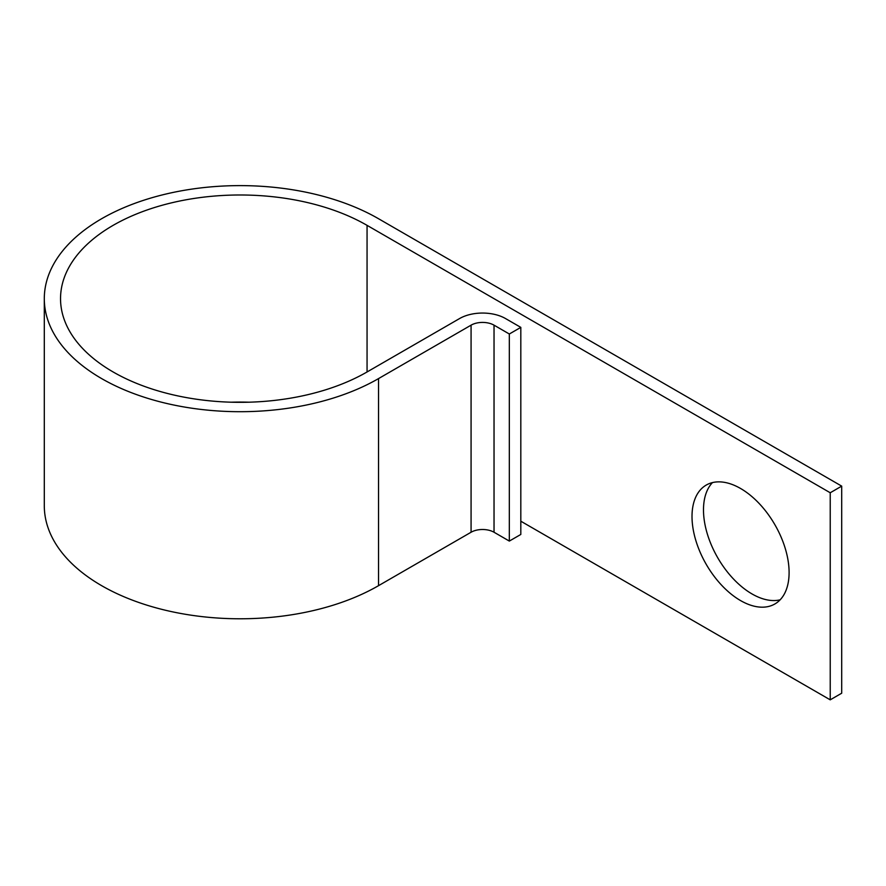 <?xml version="1.0" encoding="UTF-8"?>
<svg xmlns="http://www.w3.org/2000/svg" width="886" height="886" viewBox="0 0 886 886"><rect width="100%" height="100%" fill="white"/><g stroke="black" fill="none" stroke-linecap="round" stroke-linejoin="round"><path stroke-width="1.33" d="M740.552 488.474A68.643 39.637 -120 0 0 706.231 485.074A68.643 39.637 -120 0 0 695.709 540.083A68.643 39.637 -120 0 0 740.552 600.575A68.643 39.637 -120 0 0 774.873 603.975A68.643 39.637 -120 0 0 785.406 548.966A68.643 39.637 -120 0 0 740.552 488.474M780.134 599.822A68.643 39.637 60 0 1 752.037 593.952A68.643 39.637 60 0 1 708.9 538.721A68.643 39.637 60 0 1 712.455 482.604M520.813 521.201L830.226 699.84L830.226 492.76L367.059 225.354L367.059 371.965A179.559 103.673 180 0 1 171.375 394.436A179.559 103.673 180 0 1 60.536 298.66A179.559 103.673 180 0 1 171.375 202.883A179.559 103.673 180 0 1 367.059 225.354M509.328 334L509.328 541.08L520.813 534.457L520.813 327.377L509.328 334L494.034 325.162A16.236 9.369 0 0 0 471.075 325.162L378.543 378.588A195.795 113.043 180 0 1 165.161 403.097A195.795 113.043 180 0 1 44.3 298.66A195.795 113.043 180 0 1 165.161 194.222A195.795 113.043 180 0 1 378.543 218.731L841.7 486.126L841.7 693.206L830.226 699.84M841.7 486.126L830.226 492.76M509.328 541.08L494.034 532.242A16.236 9.369 0 0 0 471.075 532.242L378.543 585.668A195.795 113.043 180 0 1 165.161 610.177A195.795 113.043 180 0 1 44.3 505.74L44.3 298.66M520.813 327.377L505.507 318.539A32.461 18.739 0 0 0 459.601 318.539L367.059 371.965M231.124 402.2A179.559 103.673 180 0 1 249.055 402.2M378.543 378.588L378.543 585.668M471.075 325.162L471.075 532.242M494.034 325.162L494.034 532.242"/></g></svg>
